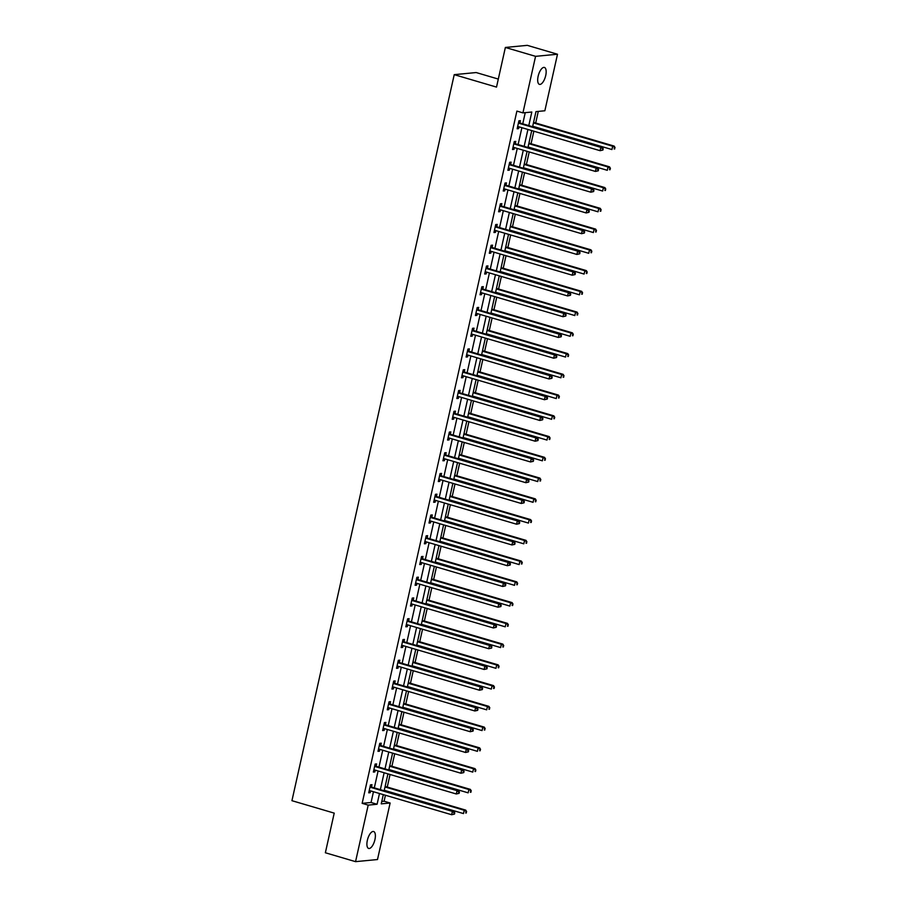 <?xml version="1.0" encoding="UTF-8"?>
<svg xmlns="http://www.w3.org/2000/svg" width="907" height="907" viewBox="0 0 907 907"><rect width="100%" height="100%" fill="white"/><g stroke="black" fill="none" stroke-linecap="round" stroke-linejoin="round"><path stroke-width="1.36" d="M367.346 840.347A8.821 3.583 -73.6 0 1 373.627 831.515A8.821 3.583 -73.6 0 1 374.931 839.621A8.821 3.583 -73.6 0 1 368.65 848.442A8.821 3.583 -73.6 0 1 367.346 840.347M538.134 76.267A8.821 3.583 -73.6 0 1 544.415 67.447A8.821 3.583 -73.6 0 1 545.719 75.542A8.821 3.583 -73.6 0 1 539.438 84.362A8.821 3.583 -73.6 0 1 538.134 76.267M498.306 79.068L476.164 72.549L454.226 74.657L291.941 800.688L334.218 813.126L325.364 852.761L355.555 861.65L368.197 805.121L377.085 804.26L379.489 793.512M454.226 74.657L496.514 87.095L505.369 47.459L527.296 45.35L557.499 54.239L544.858 110.767L535.969 111.618L532.602 126.719M381.779 801.459L384.092 801.232L385.43 795.246M387.255 787.049L390.067 774.499M391.903 766.29L394.704 753.751M396.54 745.543L399.341 732.992M401.177 724.795L403.978 712.244M405.814 704.036L408.615 691.497M410.452 683.288L413.252 670.738M415.089 662.541L417.9 649.99M419.726 641.782L422.537 629.243M424.363 621.034L427.174 608.484M429.011 600.287L431.811 587.736M433.648 579.528L436.448 566.988M438.285 558.78L441.085 546.241M442.922 538.032L445.722 525.482M447.559 517.273L450.36 504.734M452.196 496.526L455.008 483.987M456.833 475.778L459.645 463.228M461.47 455.019L464.282 442.48M466.119 434.272L468.919 421.732M470.756 413.524L473.556 400.973M475.393 392.765L478.193 380.226M480.03 372.017L482.83 359.478M484.667 351.27L487.467 338.719M489.304 330.511L492.116 317.972M493.941 309.763L496.753 297.224M498.578 289.016L501.39 276.465M503.226 268.257L506.027 255.717M507.863 247.509L510.664 234.97M512.5 226.761L515.301 214.211M517.137 206.002L519.938 193.463M521.774 185.255L524.575 172.715M526.411 164.507L529.223 151.957M531.048 143.748L533.86 131.209M535.697 123.001L538.282 111.402M384.092 801.232L390.123 803.012L377.493 859.541L355.555 861.65M528.792 125.597L531.819 112.014L522.931 112.876L516.888 111.096L362.154 803.341L371.054 802.491L373.457 791.732M374.319 787.866L378.094 770.984M378.956 767.107L382.731 750.225M383.593 746.359L387.368 729.477M388.23 725.611L392.005 708.73M392.867 704.852L396.642 687.971M397.504 684.105L401.279 667.223M402.152 663.357L405.917 646.476M406.79 642.598L410.565 625.717M411.427 621.851L415.202 604.969M416.064 601.103L419.839 584.221M420.701 580.344L424.476 563.462M425.338 559.596L429.113 542.715M429.975 538.849L433.75 521.967M434.623 518.09L438.387 501.208M439.26 497.342L443.035 480.461M443.897 476.594L447.673 459.713M448.534 455.836L452.31 438.954M453.171 435.088L456.947 418.206M457.808 414.34L461.584 397.459M462.445 393.581L466.221 376.7M467.082 372.834L470.858 355.952M471.731 352.086L475.495 335.205M476.368 331.327L480.143 314.446M481.005 310.579L484.78 293.698M485.642 289.832L489.417 272.95M490.279 269.073L494.054 252.191M494.916 248.325L498.691 231.444M499.553 227.578L503.328 210.696M504.19 206.819L507.965 189.937M508.838 186.071L512.602 169.19M513.475 165.323L517.251 148.442M518.112 144.564L521.888 127.683M522.749 123.817L525.244 112.649M519.926 122.808L520.414 120.654L518.929 120.79L517.149 128.771L518.623 128.635L519.031 126.844M515.289 143.555L515.777 141.401L514.292 141.549L512.512 149.519L513.986 149.383L514.394 147.592M510.652 164.303L511.14 162.149L509.655 162.296L507.875 170.278L509.349 170.131L509.745 168.351M506.015 185.062L506.491 182.908L505.018 183.044L503.226 191.026L504.711 190.889L505.108 189.098M501.378 205.81L501.854 203.656L500.381 203.803L498.589 211.773L500.074 211.637L500.471 209.846M496.741 226.557L497.217 224.403L495.732 224.551L493.952 232.532L495.437 232.385L495.834 230.605M492.104 247.316L492.58 245.162L491.095 245.298L489.315 253.28L490.8 253.144L491.197 251.352M487.456 268.064L487.943 265.91L486.458 266.057L484.678 274.027L486.163 273.891L486.56 272.1M482.819 288.811L483.306 286.657L481.821 286.805L480.041 294.786L481.515 294.639L481.923 292.859M478.182 309.57L478.669 307.416L477.184 307.552L475.404 315.534L476.878 315.398L477.286 313.607M473.545 330.318L474.032 328.164L472.547 328.3L470.767 336.282L472.241 336.146L472.638 334.354M468.908 351.066L469.384 348.912L467.91 349.059L466.119 357.041L467.604 356.893L468.001 355.113M464.271 371.825L464.747 369.671L463.273 369.807L461.482 377.788L462.967 377.652L463.364 375.861M459.634 392.572L460.11 390.418L458.625 390.554L456.845 398.536L458.33 398.4L458.727 396.608M454.997 413.32L455.473 411.166L453.988 411.313L452.208 419.295L453.693 419.147L454.09 417.367M450.348 434.079L450.836 431.925L449.35 432.061L447.57 440.042L449.056 439.906L449.453 438.115M445.711 454.826L446.199 452.672L444.713 452.808L442.933 460.79L444.407 460.654L444.815 458.863M441.074 475.574L441.562 473.42L440.076 473.567L438.296 481.549L439.77 481.402L440.178 479.622M436.437 496.333L436.925 494.179L435.439 494.315L433.648 502.297L435.133 502.161L435.53 500.369M431.8 517.081L432.276 514.927L430.802 515.063L429.011 523.044L430.496 522.908L430.893 521.117M427.163 537.828L427.639 535.674L426.165 535.822L424.374 543.803L425.859 543.656L426.256 541.876M422.526 558.587L423.002 556.433L421.517 556.569L419.737 564.551L421.222 564.415L421.619 562.623M417.889 579.335L418.365 577.181L416.88 577.317L415.1 585.298L416.585 585.162L416.982 583.371M413.241 600.083L413.728 597.928L412.243 598.076L410.463 606.057L411.948 605.91L412.345 604.13M408.603 620.841L409.091 618.687L407.606 618.823L405.826 626.805L407.3 626.669L407.708 624.878M403.966 641.589L404.454 639.435L402.969 639.571L401.189 647.553L402.663 647.417L403.059 645.625M399.329 662.337L399.817 660.183L398.332 660.33L396.54 668.312L398.026 668.164L398.422 666.384M394.692 683.096L395.169 680.942L393.695 681.078L391.903 689.059L393.389 688.923L393.785 687.132M390.055 703.843L390.532 701.689L389.058 701.825L387.266 709.807L388.752 709.671L389.148 707.879M385.418 724.591L385.894 722.437L384.409 722.584L382.629 730.566L384.115 730.418L384.511 728.638M380.781 745.35L381.257 743.196L379.772 743.332L377.992 751.313L379.477 751.177L379.874 749.386M376.133 766.098L376.62 763.943L375.135 764.079L373.355 772.061L374.84 771.925L375.237 770.134M371.496 786.845L371.983 784.691L370.498 784.838L368.718 792.82L370.192 792.673L370.6 790.893M505.369 47.459L535.572 56.336L557.499 54.239M362.154 803.341L368.197 805.121M522.931 112.876L535.572 56.336M380.362 789.634L384.126 772.753M384.999 768.887L388.774 752.005M389.636 748.139L393.411 731.257M394.273 727.38L398.048 710.498M398.91 706.632L402.685 689.751M403.547 685.885L407.322 669.003M408.184 665.126L411.959 648.244M412.821 644.378L416.596 627.497M417.469 623.631L421.233 606.749M422.106 602.872L425.882 585.99M426.743 582.124L430.519 565.242M431.381 561.376L435.156 544.495M436.018 540.617L439.793 523.736M440.655 519.87L444.43 502.988M445.292 499.122L449.067 482.241M449.94 478.363L453.704 461.482M454.577 457.616L458.352 440.734M459.214 436.868L462.989 419.986M463.851 416.109L467.627 399.227M468.488 395.361L472.264 378.48M473.125 374.614L476.901 357.732M477.762 353.855L481.538 336.973M482.399 333.107L486.175 316.226M487.048 312.359L490.812 295.478M491.685 291.601L495.46 274.719M496.322 270.853L500.097 253.971M500.959 250.105L504.734 233.224M505.596 229.346L509.371 212.465M510.233 208.599L514.008 191.717M514.87 187.851L518.645 170.97M519.507 167.092L523.282 150.211M524.155 146.344L527.919 129.463M383.298 794.623L381.235 803.863L390.123 803.012M531.729 130.585L527.965 147.467M527.092 151.333L523.316 168.214M522.455 172.081L518.679 188.973M517.818 192.84L514.042 209.721M513.181 213.587L509.405 230.469M508.544 234.335L504.768 251.228M503.907 255.094L500.131 271.975M499.269 275.841L495.494 292.723M494.621 296.589L490.857 313.482M489.984 317.348L486.209 334.23M485.347 338.096L481.572 354.977M480.71 358.843L476.935 375.736M476.073 379.602L472.298 396.484M471.436 400.35L467.661 417.231M466.799 421.097L463.024 437.99M462.162 441.856L458.386 458.738M457.513 462.604L453.749 479.486M452.876 483.352L449.101 500.245M448.239 504.111L444.464 520.992M443.602 524.858L439.827 541.74M438.965 545.606L435.19 562.499M434.328 566.365L430.553 583.246M429.691 587.112L425.916 603.994M425.054 607.86L421.279 624.753M420.406 628.619L416.642 645.501M415.769 649.367L411.993 666.248M411.132 670.114L407.356 687.007M406.495 690.873L402.719 707.755M401.858 711.621L398.082 728.502M397.221 732.368L393.445 749.261M392.584 753.127L388.808 770.009M387.935 773.875L384.171 790.757M371.054 802.491L377.085 804.26M517.262 128.227L518.623 128.635M512.625 148.986L513.986 149.383M507.988 169.734L509.349 170.131M503.351 190.481L504.711 190.889M498.714 211.24L500.074 211.637M494.077 231.988L495.437 232.385M489.44 252.736L490.8 253.144M484.803 273.495L486.163 273.891M480.154 294.242L481.515 294.639M475.517 314.99L476.878 315.398M470.88 335.749L472.241 336.146M466.243 356.496L467.604 356.893M461.606 377.244L462.967 377.652M456.969 398.003L458.33 398.4M452.332 418.751L453.693 419.147M447.695 439.498L449.056 439.906M443.047 460.257L444.407 460.654M438.41 481.005L439.77 481.402M433.773 501.752L435.133 502.161M429.136 522.511L430.496 522.908M424.499 543.259L425.859 543.656M419.862 564.007L421.222 564.415M415.225 584.766L416.585 585.162M410.588 605.513L411.948 605.91M405.939 626.261L407.3 626.669M401.302 647.02L402.663 647.417M396.665 667.767L398.026 668.164M392.028 688.515L393.389 688.923M387.391 709.274L388.752 709.671M382.754 730.022L384.115 730.418M378.117 750.769L379.477 751.177M373.48 771.528L374.84 771.925M368.832 792.276L370.192 792.673M602.906 150.052L603.2 148.725L602.611 148.782L602.316 150.109L602.906 150.052L600.071 150.687L518.294 126.629A1.383 1.247 -95.5 0 0 517.863 126.583L517.625 126.617M602.316 150.109L600.071 150.687L600.819 147.365L602.305 147.217L520.516 123.159A1.383 1.247 -95.5 0 1 520.085 122.933L518.702 121.799M518.453 122.944L518.611 123.08A1.383 1.247 -95.5 0 0 519.042 123.307L600.819 147.365L602.611 148.782M518.18 126.606L517.614 126.685M603.2 148.725L602.305 147.217M532.704 126.243L611.93 149.553L612.678 146.22L614.152 146.084L533.565 122.377M614.47 147.637L614.164 148.975L615.059 147.58L612.678 146.22L533.452 122.921M614.765 148.918L614.164 148.975M614.152 146.084L615.059 147.58M598.269 170.799L598.563 169.473L597.974 169.53L597.679 170.856L598.269 170.799L595.434 171.434L513.657 147.376A1.383 1.247 -95.5 0 0 513.181 147.342L512.988 147.376M597.679 170.856L595.434 171.434L596.182 168.112L597.668 167.965L515.879 143.918A1.383 1.247 -95.5 0 1 515.448 143.68L514.065 142.546M513.816 143.691L513.974 143.828A1.383 1.247 -95.5 0 0 514.405 144.054L596.182 168.112L597.974 169.53M513.543 147.353L512.977 147.433M598.563 169.473L597.668 167.965M593.632 191.558L593.926 190.221L593.337 190.277L593.042 191.615L593.632 191.558L590.797 192.193L509.02 168.135A1.383 1.247 -95.5 0 0 508.544 168.101L508.351 168.124M593.042 191.615L590.797 192.193L591.545 188.86L593.019 188.724L511.242 164.666A1.383 1.247 -95.5 0 1 510.811 164.439L509.428 163.305M509.167 164.45L509.337 164.575A1.383 1.247 -95.5 0 0 509.757 164.802L591.545 188.86L593.337 190.277M508.906 168.101L508.339 168.18M593.926 190.221L593.019 188.724M528.067 146.991L607.293 170.301L608.03 166.979L609.515 166.831L528.928 143.125M609.821 168.396L609.527 169.722L610.422 168.339L608.03 166.979L528.804 143.669M610.128 169.666L609.527 169.722M609.515 166.831L610.422 168.339M523.43 167.75L602.656 191.048L603.393 187.726L604.878 187.579L524.291 163.884M605.184 189.144L604.89 190.47L605.785 189.087L603.393 187.726L524.167 164.416M605.479 190.413L604.89 190.47M604.878 187.579L605.785 189.087M588.994 212.306L589.289 210.98L588.7 211.036L588.394 212.363L588.994 212.306L586.16 212.941L504.383 188.883A1.383 1.247 -95.5 0 0 503.907 188.849L503.714 188.871M588.394 212.363L586.16 212.941L586.908 209.619L588.382 209.472L506.605 185.413A1.383 1.247 -95.5 0 1 506.174 185.187L504.791 184.053M504.53 185.198L504.689 185.334A1.383 1.247 -95.5 0 0 505.12 185.561L586.908 209.619L588.7 211.036M504.269 188.86L503.702 188.939M589.289 210.98L588.382 209.472M584.357 233.054L584.652 231.727L584.063 231.784L583.757 233.11L584.357 233.054L581.523 233.689L499.746 209.63A1.383 1.247 -95.5 0 0 499.269 209.596L499.077 209.63M583.757 233.11L581.523 233.689L582.26 230.367L583.745 230.219L501.968 206.172A1.383 1.247 -95.5 0 1 501.537 205.934L500.154 204.801M499.893 205.946L500.052 206.082A1.383 1.247 -95.5 0 0 500.483 206.308L582.26 230.367L584.063 231.784M499.632 209.608L499.065 209.687M584.652 231.727L583.745 230.219M579.709 253.801L580.015 252.475L579.414 252.531L579.12 253.869L579.709 253.801L576.886 254.448L495.097 230.389A1.383 1.247 -95.5 0 0 494.632 230.355L494.44 230.378M579.12 253.869L576.886 254.448L577.623 251.114L579.108 250.978L497.331 226.92A1.383 1.247 -95.5 0 1 496.9 226.693L495.517 225.56M495.256 226.705L495.415 226.829A1.383 1.247 -95.5 0 0 495.846 227.056L577.623 251.114L579.414 252.531M494.995 230.355L494.417 230.435M580.015 252.475L579.108 250.978M518.793 188.497L598.019 211.807L598.756 208.474L600.241 208.338L519.654 184.631M600.547 209.891L600.253 211.229L601.148 209.834L598.756 208.474L519.53 185.175M600.842 211.172L600.253 211.229M600.241 208.338L601.148 209.834M514.144 209.245L593.371 232.555L594.119 229.233L595.604 229.086L515.017 205.379M595.91 230.65L595.616 231.977L596.5 230.593L594.119 229.233L514.893 205.923M596.205 231.92L595.616 231.977M595.604 229.086L596.5 230.593M509.507 230.004L588.734 253.302L589.482 249.981L590.967 249.833L510.38 226.138M591.273 251.398L590.979 252.724L591.863 251.341L589.482 249.981L510.256 226.671M591.568 252.668L590.979 252.724M590.967 249.833L591.863 251.341M575.072 274.56L575.378 273.222L574.777 273.29L574.482 274.617L575.072 274.56L572.249 275.195L490.46 251.137A1.383 1.247 -95.5 0 0 489.995 251.103L489.791 251.126M574.482 274.617L572.249 275.195L572.986 271.873L574.471 271.726L492.694 247.668A1.383 1.247 -95.5 0 1 492.263 247.441L490.868 246.307M490.619 247.452L490.778 247.588A1.383 1.247 -95.5 0 0 491.209 247.815L572.986 271.873L574.777 273.29M490.358 251.114L489.78 251.194M575.378 273.222L574.471 271.726M504.87 250.751L584.097 274.061L584.845 270.728L586.319 270.592L505.732 246.885M586.636 272.145L586.341 273.483L587.226 272.089L584.845 270.728L505.618 247.43M586.931 273.426L586.341 273.483M586.319 270.592L587.226 272.089M570.435 295.308L570.73 293.981L570.14 294.038L569.845 295.365L570.435 295.308L567.612 295.943L485.823 271.885A1.383 1.247 -95.5 0 0 485.358 271.851L485.154 271.885M569.845 295.365L567.612 295.943L568.349 292.621L569.834 292.473L488.045 268.427A1.383 1.247 -95.5 0 1 487.626 268.189L486.231 267.055M485.982 268.2L486.141 268.336A1.383 1.247 -95.5 0 0 486.571 268.563L568.349 292.621L570.14 294.038M485.71 271.862L485.143 271.941M570.73 293.981L569.834 292.473M500.233 271.499L579.46 294.809L580.208 291.487L581.682 291.34L501.095 267.633M581.999 292.904L581.693 294.231L582.589 292.848L580.208 291.487L500.981 268.177M582.294 294.174L581.693 294.231M581.682 291.34L582.589 292.848M565.798 316.055L566.093 314.729L565.503 314.786L565.208 316.124L565.798 316.055L562.964 316.702L481.186 292.644A1.383 1.247 -95.5 0 0 480.71 292.61L480.517 292.632M565.208 316.124L562.964 316.702L563.712 313.368L565.197 313.232L483.408 289.174A1.383 1.247 -95.5 0 1 482.978 288.948L481.594 287.814M481.345 288.959L481.504 289.084A1.383 1.247 -95.5 0 0 481.934 289.31L563.712 313.368L565.503 314.786M481.073 292.61L480.506 292.689M566.093 314.729L565.197 313.232M495.596 292.258L574.823 315.557L575.571 312.235L577.045 312.087L496.458 288.392M577.362 313.652L577.056 314.978L577.952 313.595L575.571 312.235L496.344 288.925M577.657 314.922L577.056 314.978M577.045 312.087L577.952 313.595M561.161 336.814L561.456 335.477L560.866 335.545L560.571 336.871L561.161 336.814L558.327 337.449L476.549 313.391A1.383 1.247 -95.5 0 0 476.073 313.357L475.88 313.38M560.571 336.871L558.327 337.449L559.075 334.127L560.56 333.98L478.771 309.922A1.383 1.247 -95.5 0 1 478.34 309.695L476.957 308.561M476.708 309.706L476.867 309.843A1.383 1.247 -95.5 0 0 477.286 310.069L559.075 334.127L560.866 335.545M476.436 313.368L475.869 313.448M561.456 335.477L560.56 333.98M490.959 313.006L570.186 336.316L570.922 332.982L572.408 332.846L491.821 309.14M572.714 334.4L572.419 335.737L573.315 334.343L570.922 332.982L491.696 309.684M573.02 335.681L572.419 335.737M572.408 332.846L573.315 334.343M556.524 357.562L556.819 356.236L556.229 356.292L555.934 357.619L556.524 357.562L553.689 358.197L471.912 334.139A1.383 1.247 -95.5 0 0 471.436 334.105L471.243 334.139M555.934 357.619L553.689 358.197L554.438 354.875L555.912 354.728L474.134 330.681A1.383 1.247 -95.5 0 1 473.703 330.443L472.32 329.309M472.059 330.454L472.218 330.59A1.383 1.247 -95.5 0 0 472.649 330.817L554.438 354.875L556.229 356.292M471.799 334.116L471.232 334.195M556.819 356.236L555.912 354.728M486.322 333.753L565.549 357.063L566.285 353.741L567.771 353.594L487.184 329.887M568.077 355.159L567.782 356.485L568.678 355.102L566.285 353.741L487.059 330.431M568.372 356.428L567.782 356.485M567.771 353.594L568.678 355.102M551.887 378.31L552.182 376.983L551.592 377.04L551.286 378.366L551.887 378.31L549.052 378.956L467.275 354.898A1.383 1.247 -95.5 0 0 466.844 354.852L466.606 354.886M551.286 378.366L549.052 378.956L549.801 375.623L551.275 375.487L469.497 351.428A1.383 1.247 -95.5 0 1 469.066 351.202L467.683 350.068M467.422 351.213L467.581 351.338A1.383 1.247 -95.5 0 0 468.012 351.565L549.801 375.623L551.592 377.04M467.162 354.864L466.595 354.943M552.182 376.983L551.275 375.487M481.685 354.512L560.911 377.811L561.648 374.489L563.134 374.342L482.547 350.646M563.44 375.906L563.145 377.233L564.029 375.849L561.648 374.489L482.422 351.179M563.735 377.176L563.145 377.233M563.134 374.342L564.029 375.849M547.25 399.069L547.545 397.731L546.955 397.799L546.649 399.125L547.25 399.069L544.415 399.704L462.638 375.645A1.383 1.247 -95.5 0 0 462.162 375.611L461.969 375.634M546.649 399.125L544.415 399.704L545.152 396.382L546.638 396.234L464.86 372.176A1.383 1.247 -95.5 0 1 464.429 371.949L463.046 370.816M462.785 371.961L462.944 372.097A1.383 1.247 -95.5 0 0 463.375 372.323L545.152 396.382L546.955 397.799M462.525 375.623L461.958 375.702M547.545 397.731L546.638 396.234M477.037 375.26L556.263 398.57L557.011 395.237L558.497 395.101L477.91 371.394M558.803 396.654L558.508 397.992L559.392 396.597L557.011 395.237L477.785 371.938M559.097 397.935L558.508 397.992M558.497 395.101L559.392 396.597M542.601 419.816L542.908 418.49L542.307 418.546L542.012 419.873L542.601 419.816L539.778 420.451L457.99 396.393A1.383 1.247 -95.5 0 0 457.525 396.359L457.332 396.393M542.012 419.873L539.778 420.451L540.515 417.129L542.001 416.982L460.223 392.935A1.383 1.247 -95.5 0 1 459.792 392.697L458.409 391.563M458.148 392.708L458.307 392.844A1.383 1.247 -95.5 0 0 458.738 393.071L540.515 417.129L542.307 418.546M457.888 396.37L457.309 396.45M542.908 418.49L542.001 416.982M472.4 396.008L551.626 419.317L552.374 415.996L553.86 415.848L473.273 392.141M554.166 417.413L553.871 418.739L554.755 417.356L552.374 415.996L473.148 392.686M554.46 418.683L553.871 418.739M553.86 415.848L554.755 417.356M537.964 440.564L538.27 439.237L537.67 439.294L537.375 440.621L537.964 440.564L535.141 441.21L453.353 417.152A1.383 1.247 -95.5 0 0 452.888 417.118L452.684 417.141M537.375 440.621L535.141 441.21L535.878 437.877L537.363 437.741L455.586 413.683A1.383 1.247 -95.5 0 1 455.155 413.456L453.761 412.322M453.511 413.467L453.67 413.592A1.383 1.247 -95.5 0 0 454.101 413.819L535.878 437.877L537.67 439.294M453.251 417.118L452.672 417.197M538.27 439.237L537.363 437.741M467.763 416.767L546.989 440.065L547.737 436.743L549.211 436.596L468.624 412.9M549.529 438.16L549.234 439.487L550.118 438.104L547.737 436.743L468.511 413.433M549.823 439.43L549.234 439.487M549.211 436.596L550.118 438.104M533.327 461.323L533.622 459.985L533.327 461.323L530.504 461.958L448.716 437.9A1.383 1.247 -95.5 0 0 448.239 437.866L448.047 437.888M532.738 461.38L530.504 461.958L531.241 458.636L532.726 458.488L450.938 434.43A1.383 1.247 -95.5 0 1 450.518 434.204L449.124 433.07M448.874 434.215L449.033 434.351A1.383 1.247 -95.5 0 0 449.464 434.578L531.241 458.636L533.033 460.042M448.602 437.877L448.035 437.956M533.622 459.985L532.726 458.488M463.126 437.514L542.352 460.824L543.1 457.491L544.574 457.355L463.987 433.648M544.892 458.908L544.585 460.246L545.481 458.851L543.1 457.491L463.874 434.192M545.186 460.189L544.585 460.246M544.574 457.355L545.481 458.851M528.69 482.07L528.985 480.744L528.396 480.801L528.101 482.127L528.69 482.07L525.856 482.705L444.079 458.647A1.383 1.247 -95.5 0 0 443.602 458.613L443.41 458.647M528.101 482.127L525.856 482.705L526.604 479.384L528.089 479.236L446.301 455.189A1.383 1.247 -95.5 0 1 445.87 454.951L444.487 453.817M444.237 454.963L444.396 455.099A1.383 1.247 -95.5 0 0 444.827 455.325L526.604 479.384L528.396 480.801M443.965 458.625L443.398 458.704M528.985 480.744L528.089 479.236M458.488 458.262L537.715 481.572L538.463 478.25L539.937 478.102L459.35 454.396M540.255 479.667L539.948 480.993L540.844 479.61L538.463 478.25L459.237 454.94M540.549 480.937L539.948 480.993M539.937 478.102L540.844 479.61M524.053 502.818L524.348 501.492L523.758 501.548L523.464 502.875L524.053 502.818L521.219 503.464L439.442 479.406A1.383 1.247 -95.5 0 0 439.011 479.361L438.773 479.395M523.464 502.875L521.219 503.464L521.967 500.131L523.452 499.995L441.664 475.937A1.383 1.247 -95.5 0 1 441.233 475.71L439.85 474.576M439.6 475.722L439.759 475.846A1.383 1.247 -95.5 0 0 440.178 476.073L521.967 500.131L523.758 501.548M439.328 479.372L438.761 479.452M524.348 501.492L523.452 499.995M453.851 479.021L533.078 502.319L533.815 498.997L535.3 498.85L454.713 475.155M535.606 500.415L535.311 501.741L536.207 500.358L533.815 498.997L454.588 475.687M535.901 501.684L535.311 501.741M535.3 498.85L536.207 500.358M519.416 523.577L519.711 522.239L519.121 522.296L518.827 523.634L519.416 523.577L516.582 524.212L434.804 500.154A1.383 1.247 -95.5 0 0 434.328 500.12L434.136 500.142M518.827 523.634L516.582 524.212L517.33 520.89L518.804 520.743L437.027 496.685A1.383 1.247 -95.5 0 1 436.596 496.458L435.213 495.324M434.952 496.469L435.111 496.605A1.383 1.247 -95.5 0 0 435.541 496.832L517.33 520.89L519.121 522.296M434.691 500.131L434.124 500.211M519.711 522.239L518.804 520.743M449.214 499.768L528.441 523.078L529.178 519.745L530.663 519.609L450.076 495.902M530.969 521.162L530.674 522.5L531.57 521.106L529.178 519.745L449.951 496.446M531.264 522.432L530.674 522.5M530.663 519.609L531.57 521.106M514.779 544.325L515.074 542.998L514.484 543.055L514.178 544.381L514.779 544.325L511.945 544.96L430.167 520.901A1.383 1.247 -95.5 0 0 429.691 520.867L429.499 520.901M514.178 544.381L511.945 544.96L512.693 541.638L514.167 541.49L432.39 517.443A1.383 1.247 -95.5 0 1 431.959 517.205L430.576 516.072M430.315 517.217L430.474 517.353A1.383 1.247 -95.5 0 0 430.904 517.58L512.693 541.638L514.484 543.055M430.054 520.879L429.487 520.958M515.074 542.998L514.167 541.49M444.577 520.516L523.804 543.826L524.541 540.504L526.026 540.357L445.439 516.65M526.332 541.921L526.037 543.248L526.922 541.864L524.541 540.504L445.314 517.194M526.627 543.191L526.037 543.248M526.026 540.357L526.922 541.864M510.142 565.072L510.437 563.746L509.836 563.803L509.541 565.129L510.142 565.072L507.308 565.707L425.53 541.66A1.383 1.247 -95.5 0 0 425.054 541.626L424.861 541.649M509.541 565.129L507.308 565.707L508.045 562.385L509.53 562.249L427.753 538.191A1.383 1.247 -95.5 0 1 427.322 537.964L425.939 536.831M425.678 537.976L425.837 538.1A1.383 1.247 -95.5 0 0 426.267 538.327L508.045 562.385L509.836 563.803M425.417 541.626L424.839 541.706M510.437 563.746L509.53 562.249M439.929 541.275L519.155 564.573L519.904 561.252L521.389 561.104L440.802 537.409M521.695 562.669L521.4 563.995L522.285 562.612L519.904 561.252L440.677 537.942M521.99 563.939L521.4 563.995M521.389 561.104L522.285 562.612M505.494 585.831L505.8 584.493L505.199 584.55L504.904 585.888L505.494 585.831L502.671 586.466L420.882 562.408A1.383 1.247 -95.5 0 0 420.417 562.374L420.224 562.397M504.904 585.888L502.671 586.466L503.408 583.144L504.893 582.997L423.115 558.939A1.383 1.247 -95.5 0 1 422.685 558.712L421.302 557.578M421.041 558.723L421.199 558.859A1.383 1.247 -95.5 0 0 421.63 559.086L503.408 583.144L505.199 584.55M420.78 562.385L420.202 562.465M505.8 584.493L504.893 582.997M435.292 562.023L514.518 585.332L515.267 581.999L516.752 581.863L436.165 558.156M517.058 583.416L516.763 584.754L517.648 583.36L515.267 581.999L436.04 558.701M517.353 584.686L516.763 584.754M516.752 581.863L517.648 583.36M500.857 606.579L501.163 605.252L500.562 605.309L500.267 606.636L500.857 606.579L498.034 607.214L416.245 583.156A1.383 1.247 -95.5 0 0 415.814 583.122L415.576 583.156M500.267 606.636L498.034 607.214L498.771 603.892L500.256 603.745L418.478 579.698A1.383 1.247 -95.5 0 1 418.048 579.46L416.653 578.326M416.404 579.471L416.562 579.607A1.383 1.247 -95.5 0 0 416.993 579.834L498.771 603.892L500.562 605.309M416.132 583.133L415.565 583.212M501.163 605.252L500.256 603.745M430.655 582.77L509.881 606.08L510.63 602.758L512.104 602.611L431.517 578.904M512.421 604.175L512.126 605.502L513.011 604.107L510.63 602.758L431.403 579.448M512.716 605.445L512.126 605.502M512.104 602.611L513.011 604.107M496.22 627.327L496.514 626L495.925 626.057L495.63 627.383L496.22 627.327L493.385 627.961L411.608 603.915A1.383 1.247 -95.5 0 0 411.177 603.869L410.939 603.903M495.63 627.383L493.385 627.961L494.134 624.64L495.619 624.504L413.83 600.445A1.383 1.247 -95.5 0 1 413.411 600.219L412.016 599.085M411.767 600.23L411.925 600.355A1.383 1.247 -95.5 0 0 412.356 600.581L494.134 624.64L495.925 626.057M411.495 603.881L410.928 603.96M496.514 626L495.619 624.504M426.018 603.529L505.244 626.828L505.993 623.506L507.467 623.358L426.88 599.663M507.784 624.923L507.478 626.249L508.373 624.866L505.993 623.506L426.766 600.196M508.079 626.193L507.478 626.249M507.467 623.358L508.373 624.866M491.583 648.086L491.877 646.748L491.288 646.804L490.993 648.142L491.583 648.086L488.748 648.72L406.971 624.662A1.383 1.247 -95.5 0 0 406.495 624.628L406.302 624.651M490.993 648.142L488.748 648.72L489.497 645.387L490.982 645.251L409.193 621.193A1.383 1.247 -95.5 0 1 408.762 620.966L407.379 619.832M407.13 620.978L407.288 621.114A1.383 1.247 -95.5 0 0 407.719 621.34L489.497 645.387L491.288 646.804M406.858 624.64L406.291 624.719M491.877 646.748L490.982 645.251M421.381 624.277L500.607 647.587L501.344 644.253L502.829 644.117L422.243 620.411M503.147 645.671L502.841 647.008L503.736 645.614L501.344 644.253L422.118 620.955M503.442 646.94L502.841 647.008M502.829 644.117L503.736 645.614M486.946 668.833L487.24 667.507L486.651 667.563L486.356 668.89L486.946 668.833L484.111 669.468L402.334 645.41A1.383 1.247 -95.5 0 0 401.858 645.376L401.665 645.41M486.356 668.89L484.111 669.468L484.86 666.146L486.333 665.999L404.556 641.952A1.383 1.247 -95.5 0 1 404.125 641.714L402.742 640.58M402.481 641.725L402.651 641.861A1.383 1.247 -95.5 0 0 403.071 642.088L484.86 666.146L486.651 667.563M402.22 645.387L401.654 645.467M487.24 667.507L486.333 665.999M416.744 645.024L495.97 668.334L496.707 665.012L498.192 664.865L417.605 641.158M498.499 666.43L498.204 667.756L499.099 666.362L496.707 665.012L417.481 641.702M498.793 667.699L498.204 667.756M498.192 664.865L499.099 666.362M482.309 689.581L482.603 688.254L482.014 688.311L481.708 689.637L482.309 689.581L479.474 690.216L397.697 666.169A1.383 1.247 -95.5 0 0 397.221 666.135L397.028 666.157M481.708 689.637L479.474 690.216L480.222 686.894L481.696 686.758L399.919 662.7A1.383 1.247 -95.5 0 1 399.488 662.473L398.105 661.339M397.844 662.484L398.003 662.609A1.383 1.247 -95.5 0 0 398.434 662.836L480.222 686.894L482.014 688.311M397.583 666.135L397.017 666.214M482.603 688.254L481.696 686.758M412.107 665.783L491.333 689.082L492.07 685.76L493.555 685.613L412.968 661.917M493.862 687.177L493.567 688.504L494.462 687.121L492.07 685.76L412.844 662.45M494.156 688.447L493.567 688.504M493.555 685.613L494.462 687.121M477.672 710.34L477.966 709.002L477.377 709.059L477.071 710.396L477.672 710.34L474.837 710.975L393.06 686.916A1.383 1.247 -95.5 0 0 392.584 686.882L392.391 686.905M477.071 710.396L474.837 710.975L475.585 707.641L477.059 707.505L395.282 683.447A1.383 1.247 -95.5 0 1 394.851 683.22L393.468 682.087M393.207 683.232L393.366 683.368A1.383 1.247 -95.5 0 0 393.797 683.595L475.585 707.641L477.377 709.059M392.946 686.894L392.38 686.973M477.966 709.002L477.059 707.505M407.47 686.531L486.696 709.841L487.433 706.508L488.918 706.372L408.331 682.665M489.224 707.925L488.93 709.251L489.814 707.868L487.433 706.508L408.207 683.209M489.519 709.195L488.93 709.251M488.918 706.372L489.814 707.868M473.035 731.087L473.329 729.761L472.728 729.818L472.434 731.144L473.035 731.087L470.2 731.722L388.423 707.664A1.383 1.247 -95.5 0 0 387.992 707.63L387.754 707.664M472.434 731.144L470.2 731.722L470.937 728.4L472.422 728.253L390.645 704.206A1.383 1.247 -95.5 0 1 390.214 703.968L388.831 702.834M388.57 703.979L388.729 704.115A1.383 1.247 -95.5 0 0 389.16 704.342L470.937 728.4L472.728 729.818M388.309 707.641L387.731 707.721M473.329 729.761L472.422 728.253M402.821 707.279L482.048 730.588L482.796 727.267L484.281 727.119L403.694 703.413M484.587 728.672L484.293 730.01L485.177 728.616L482.796 727.267L403.57 703.957M484.882 729.954L484.293 730.01M484.281 727.119L485.177 728.616M468.386 751.835L468.692 750.508L468.091 750.565L467.797 751.892L468.386 751.835L465.563 752.47L383.774 728.423A1.383 1.247 -95.5 0 0 383.31 728.389L383.117 728.412M467.797 751.892L465.563 752.47L466.3 749.148L467.785 749.012L386.008 724.954A1.383 1.247 -95.5 0 1 385.577 724.727L384.194 723.593M383.933 724.738L384.092 724.863A1.383 1.247 -95.5 0 0 384.523 725.09L466.3 749.148L468.091 750.565M383.672 728.389L383.094 728.468M468.692 750.508L467.785 749.012M398.184 728.038L477.411 751.336L478.159 748.014L479.644 747.867L399.057 724.171M479.95 749.431L479.656 750.758L480.54 749.375L478.159 748.014L398.933 724.704M480.245 750.701L479.656 750.758M479.644 747.867L480.54 749.375M463.749 772.594L464.044 771.256L463.749 772.594L460.926 773.229L379.137 749.171A1.383 1.247 -95.5 0 0 378.673 749.137L378.468 749.159M463.16 772.651L460.926 773.229L461.663 769.896L463.148 769.76L381.371 745.701A1.383 1.247 -95.5 0 1 380.94 745.475L379.545 744.341M379.296 745.486L379.455 745.622A1.383 1.247 -95.5 0 0 379.886 745.849L461.663 769.896L463.454 771.313M379.024 749.148L378.457 749.227M464.044 771.256L463.148 769.76M393.547 748.785L472.774 772.095L473.522 768.762L474.996 768.626L394.409 744.919M475.313 770.179L475.019 771.506L475.903 770.122L473.522 768.762L394.296 745.463M475.608 771.449L475.019 771.506M474.996 768.626L475.903 770.122M459.112 793.342L459.407 792.015L458.817 792.072L458.523 793.398L459.112 793.342L456.278 793.976L374.5 769.918A1.383 1.247 -95.5 0 0 374.024 769.884L373.831 769.918M458.523 793.398L456.278 793.976L457.026 790.655L458.511 790.507L376.722 766.46A1.383 1.247 -95.5 0 1 376.303 766.222L374.908 765.089M374.659 766.234L374.818 766.37A1.383 1.247 -95.5 0 0 375.249 766.596L457.026 790.655L458.817 792.072M374.387 769.896L373.82 769.975M459.407 792.015L458.511 790.507M388.91 769.533L468.137 792.843L468.885 789.521L470.359 789.373L389.772 765.667M470.676 790.927L470.37 792.264L471.266 790.87L468.885 789.521L389.659 766.211M470.971 792.208L470.37 792.264M470.359 789.373L471.266 790.87M454.475 814.089L454.77 812.763L454.18 812.819L453.885 814.146L454.475 814.089L451.641 814.724L369.863 790.677A1.383 1.247 -95.5 0 0 369.387 790.643L369.194 790.666M453.885 814.146L451.641 814.724L452.389 811.402L453.874 811.266L372.085 787.208A1.383 1.247 -95.5 0 1 371.655 786.981L370.271 785.847M370.022 786.993L370.181 787.117A1.383 1.247 -95.5 0 0 370.612 787.344L452.389 811.402L454.18 812.819M369.75 790.643L369.183 790.723M454.77 812.763L453.874 811.266M384.273 790.292L463.5 813.59L464.237 810.268L465.722 810.121L385.135 786.426M466.039 811.686L465.733 813.012L466.629 811.629L464.237 810.268L385.01 786.959M466.334 812.955L465.733 813.012M465.722 810.121L466.629 811.629M518.611 123.08L520.085 122.933M519.042 123.307L520.516 123.159M513.974 143.828L515.448 143.68M514.405 144.054L515.879 143.918M509.337 164.575L510.811 164.439M509.757 164.802L511.242 164.666M504.689 185.334L506.174 185.187M505.12 185.561L506.605 185.413M500.052 206.082L501.537 205.934M500.483 206.308L501.968 206.172M495.415 226.829L496.9 226.693M495.846 227.056L497.331 226.92M490.778 247.588L492.263 247.441M491.209 247.815L492.694 247.668M486.141 268.336L487.626 268.189M486.571 268.563L488.045 268.427M481.504 289.084L482.978 288.948M481.934 289.31L483.408 289.174M476.867 309.843L478.34 309.695M477.286 310.069L478.771 309.922M472.218 330.59L473.703 330.443M472.649 330.817L474.134 330.681M467.581 351.338L469.066 351.202M468.012 351.565L469.497 351.428M462.944 372.097L464.429 371.949M463.375 372.323L464.86 372.176M458.307 392.844L459.792 392.697M458.738 393.071L460.223 392.935M453.67 413.592L455.155 413.456M454.101 413.819L455.586 413.683M449.033 434.351L450.518 434.204M449.464 434.578L450.938 434.43M444.396 455.099L445.87 454.951M444.827 455.325L446.301 455.189M439.759 475.846L441.233 475.71M440.178 476.073L441.664 475.937M435.111 496.605L436.596 496.458M435.541 496.832L437.027 496.685M430.474 517.353L431.959 517.205M430.904 517.58L432.39 517.443M425.837 538.1L427.322 537.964M426.267 538.327L427.753 538.191M421.199 558.859L422.685 558.712M421.63 559.086L423.115 558.939M416.562 579.607L418.048 579.46M416.993 579.834L418.478 579.698M411.925 600.355L413.411 600.219M412.356 600.581L413.83 600.445M407.288 621.114L408.762 620.966M407.719 621.34L409.193 621.193M402.651 641.861L404.125 641.714M403.071 642.088L404.556 641.952M398.003 662.609L399.488 662.473M398.434 662.836L399.919 662.7M393.366 683.368L394.851 683.22M393.797 683.595L395.282 683.447M388.729 704.115L390.214 703.968M389.16 704.342L390.645 704.206M384.092 724.863L385.577 724.727M384.523 725.09L386.008 724.954M379.455 745.622L380.94 745.475M379.886 745.849L381.371 745.701M374.818 766.37L376.303 766.222M375.249 766.596L376.722 766.46M370.181 787.117L371.655 786.981M370.612 787.344L372.085 787.208"/></g></svg>
